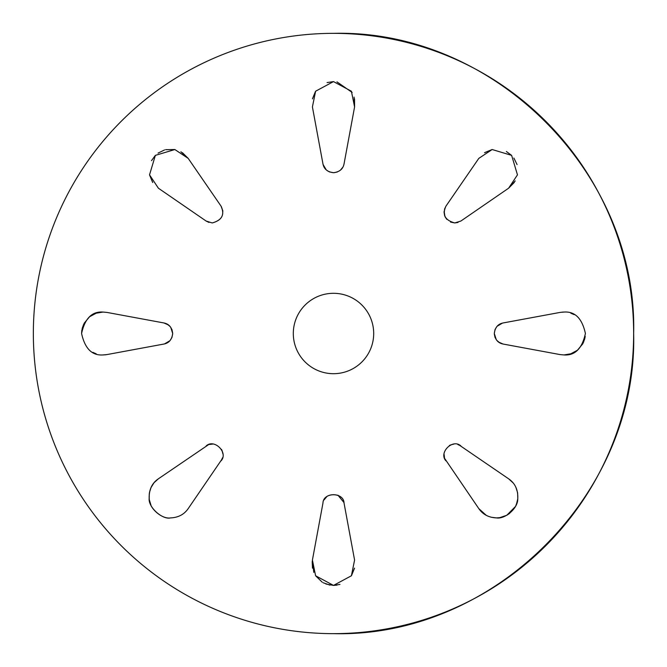 <?xml version="1.0" encoding="UTF-8"?>
<svg xmlns="http://www.w3.org/2000/svg" width="667" height="667" viewBox="0 0 667 667"><rect width="100%" height="100%" fill="white"/><g stroke="black" fill="none" stroke-linecap="round" stroke-linejoin="round"><path stroke-width="1" d="M293.305 333.5A40.195 40.195 0 0 1 333.5 293.305A40.195 40.195 0 0 1 373.695 333.5A40.195 40.195 0 0 1 333.5 373.695A40.195 40.195 0 0 1 293.305 333.5M458.037 222.436L454.777 222.945L460.855 221.052L508.621 188.194L517.467 174.854L511.631 155.378L492.163 149.525L478.806 158.379L445.948 206.145C442.054 214.674 444.997 220.277 454.777 222.945L460.855 221.052M337.327 171.994L334.075 172.686M342.905 167.125L340.495 170.11M333.5 172.703C339.52 171.961 343.03 169.043 344.039 163.932L354.586 106.928L351.401 91.237L333.508 81.591L315.608 91.221L312.414 106.928L322.961 163.932C323.945 169.018 327.464 171.944 333.5 172.703L329.54 171.944L327.255 170.694M182.433 152.693L188.194 158.379L174.854 149.533L155.378 155.369L149.525 174.837L158.379 188.194L206.145 221.052L212.223 222.945C221.986 220.31 224.929 214.716 221.052 206.145L222.878 211.047M212.223 222.945C222.019 220.193 224.962 214.599 221.052 206.145L188.194 158.379L180.907 151.768M221.377 206.653L222.886 211.147M96.073 313.223L103.026 312.064C92.046 311.256 84.901 318.401 81.591 333.5L81.783 330.607M81.816 330.407L83.408 324.854M89.812 316.617L96.298 313.148M103.026 354.936L106.928 354.586L103.026 354.936C92.029 355.728 84.884 348.583 81.591 333.5L82.291 328.056M82.308 327.997L84.125 323.387M106.562 354.644L105.036 354.844M103.944 354.919L103.102 354.936M92.805 352.343L96.206 353.827M170.085 340.529L171.944 337.469L172.703 333.5C171.961 327.48 169.043 323.97 163.932 322.961L106.928 312.414L103.026 312.064L96.098 313.215M93.372 314.357L89.628 316.767M89.411 316.942L84.267 323.12M154.244 482.524L158.379 478.806C151.976 483.216 148.908 489.72 149.175 498.324C148.099 507.379 162.665 519.96 170.535 517.909C178.247 517.584 184.134 514.482 188.194 508.621L222.019 459.129M354.536 568.126L351.467 575.671L354.502 568.284M336.96 585.134L333.5 585.409L351.392 575.779L354.586 560.072L344.039 503.068C343.847 492.013 323.203 491.946 322.961 503.068L312.414 560.072L313.782 572.394M325.905 584.025L333.5 585.409L339.97 584.409M444.764 458.613L478.806 508.621C482.841 514.474 488.728 517.567 496.465 517.909C504.777 519.376 517.917 508.554 517.759 499.024C518.259 490.062 515.207 483.325 508.621 478.806L459.129 444.981M491.029 517.208L496.44 517.909L499.908 517.634M506.828 515.241L515.366 506.595M515.774 505.794L517.133 502.184M517.792 498.724L517.634 493.071M517.55 492.571L515.983 487.594M512.556 482.299L510.43 480.198M508.771 478.914L512.948 482.75M515.766 487.135L516.558 488.986M517.8 498.624L516.5 504.127M509.63 513.39L506.845 515.224M506.803 515.258L499.766 517.65M570.927 353.777L563.974 354.936C574.954 355.744 582.099 348.599 585.409 333.5C582.116 318.417 574.971 311.272 563.974 312.064L561.964 312.156M563.056 312.081L563.898 312.064M563.974 312.064L560.438 312.356M584.709 338.944L585.217 336.393M585.184 336.593L583.592 342.146M577.188 350.383L570.702 353.852M584.692 339.003L582.875 343.613M498.532 342.038L503.068 344.039L560.072 354.586L563.974 354.936L570.902 353.785M573.628 352.643L577.372 350.233M577.589 350.058L582.733 343.88M574.195 314.657L570.794 313.173M495.006 337.327L494.314 334.075M560.072 354.586L563.907 354.936M560.072 312.414L503.068 322.961C497.982 323.945 495.056 327.464 494.297 333.5L496.281 339.711M496.306 339.745L498.074 341.671M169.885 340.745L164.516 343.914M150.992 505.286L149.383 499.992M149.2 498.624L149.283 493.622M149.45 492.554L151.017 487.585L153.902 482.933M151.234 487.135L153.218 483.817M222.511 457.787L221.444 460.238M208.387 444.764L158.379 478.806C151.801 483.292 148.758 490.037 149.25 499.024C149.075 508.554 162.256 519.385 170.535 517.909M329.948 585.117L323.161 582.75M312.464 568.126L312.414 560.072L315.599 575.763L333.5 585.409M338.019 495.289L343.914 502.468M457.787 444.489L460.238 445.556M167.159 324.112L170.11 326.505M171.869 329.356L172.703 333.5L170.719 327.289M333.5 633.65A300.15 300.15 0 0 0 633.65 333.5C637.785 173.112 493.888 29.215 333.5 33.35A300.15 300.15 0 0 0 33.35 333.5A300.15 300.15 0 0 0 333.5 633.65C493.888 637.785 637.785 493.888 633.65 333.5A300.15 300.15 0 0 0 333.5 33.35M503.068 344.039C497.957 343.03 495.039 339.52 494.297 333.5L495.056 329.531L496.915 326.471M499.883 324.087L501.943 323.228M514.307 182.433L508.621 188.194L515.232 180.907M444.939 216.475L444.114 211.147M354.527 98.833L354.586 106.928L354.11 97.107M165.608 149.666L174.879 149.533M499.841 342.888L496.89 340.495M495.131 337.644L494.305 333.95M106.928 354.586L163.932 344.039C169.018 343.055 171.944 339.536 172.703 333.5L171.994 329.673M167.117 342.913L165.057 343.772M457.812 444.497L460.855 445.948C452.785 438.361 438.327 452.643 445.948 460.855M444.489 457.779L444.072 454.277M449.383 445.514L449.858 445.256M450.575 444.922L453.852 444.097M486.235 515.308L478.806 508.621M344.039 503.068C343.697 491.996 323.378 491.871 322.961 503.068M324.104 499.858L326.747 496.69M337.785 495.189L340.395 496.807M322.244 582.216L315.599 575.771M312.473 568.167L312.198 561.531M222.503 457.812L221.052 460.855C228.639 452.785 214.357 438.327 206.145 445.948M209.221 444.489L212.723 444.072M221.486 449.383L221.744 449.858M222.078 450.575L222.903 453.852M106.912 312.414L103.093 312.064M170.694 327.255L168.926 325.329M168.468 324.962L163.932 322.961M497.115 326.255L502.484 323.086M155.361 155.378L151.509 160.639M149.55 174.954L152.626 182.324M206.145 221.052L208.963 222.436L206.203 221.094M152.726 182.466L149.558 174.962M158.029 153.118L164.574 149.933M333.483 81.591L327.038 82.583M312.464 98.874L315.533 91.329L312.498 98.708M322.961 163.932L323.712 166.35M336.968 81.874L352.143 92.438M326.255 169.885L323.086 164.516M511.622 155.361L506.361 151.509M492.046 149.55L484.676 152.626M445.948 206.145L444.472 209.28M444.622 215.649L444.064 212.231M445.047 216.717L446.698 219.268M450.517 222.061L454.777 222.945M484.534 152.726L492.038 149.558M513.882 158.029L517.067 164.574"/></g></svg>
